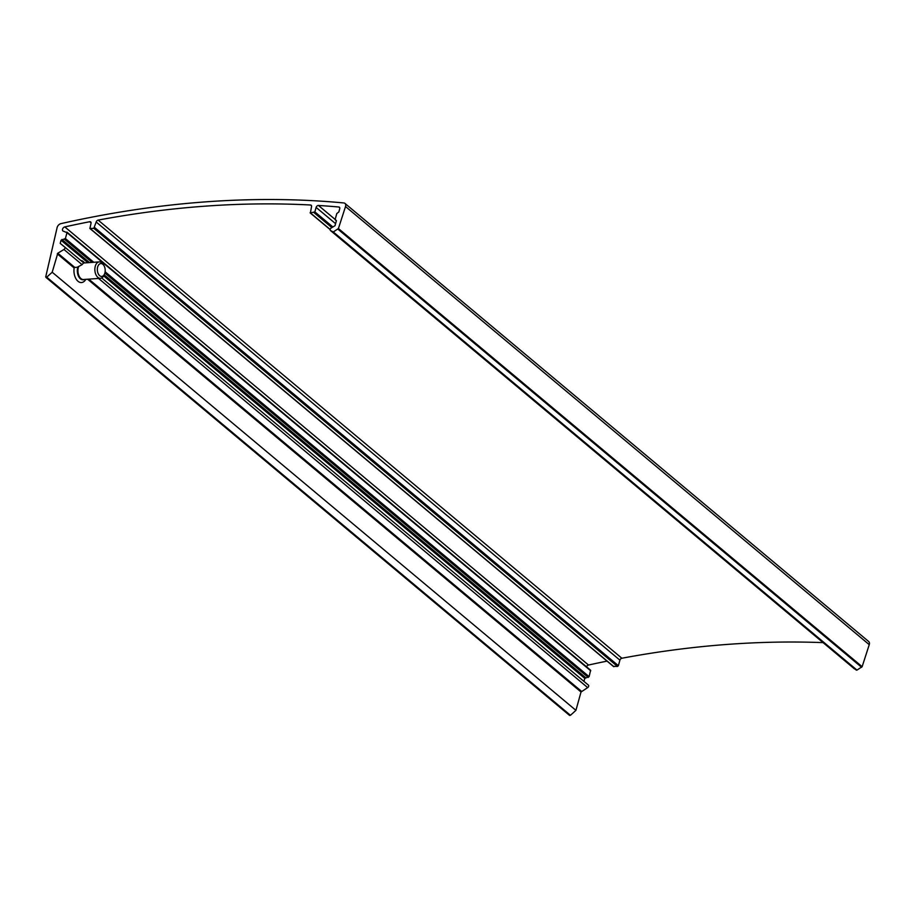 <?xml version="1.0" encoding="UTF-8"?>
<svg xmlns="http://www.w3.org/2000/svg" width="915" height="915" viewBox="0 0 915 915"><rect width="100%" height="100%" fill="white"/><g stroke="black" fill="none" stroke-linecap="round" stroke-linejoin="round"><path stroke-width="1.37" d="M588.425 685.141L101.691 277.954L588.368 685.095A1.647 1.132 -50.1 0 1 587.67 687.611L581.025 691.992L87.623 279.224M57.794 253.203L52.201 272.224L46.734 277.176L45.75 276.776L57.107 227.618A4.118 2.825 -50.1 0 1 60.939 223.637A1234.518 846.649 -50.1 0 1 343.788 202.947A4.118 2.825 -50.1 0 1 344.966 203.416A4.118 2.825 -50.1 0 1 345.527 206.527L338.413 228.544L333.289 231.975L330.487 230.523A1.647 1.132 -50.1 0 1 331.184 228.007L335.027 225.685L336.411 220.687L335.187 219.348L336.8 213.538L338.836 211.971L339.74 208.7A2.059 1.407 -50.1 0 0 339.431 207.236A2.059 1.407 -50.1 0 0 338.836 207.007A1229.577 843.264 -50.1 0 0 318.443 205.463A2.059 1.407 -50.1 0 0 316.11 207.396L314.863 211.891L310.425 212.921L311.512 206.71A2.059 1.407 -50.1 0 0 311.192 205.246A2.059 1.407 -50.1 0 0 310.551 205.006A1229.577 843.264 -50.1 0 0 98.145 220.103A2.059 1.407 -50.1 0 0 96.189 222.013L93.799 228.327L89.887 228.487L91.008 223.397A2.059 1.407 -50.1 0 0 90.699 221.933A2.059 1.407 -50.1 0 0 89.693 221.727A1229.577 843.264 -50.1 0 0 64.805 226.909A2.471 1.693 -50.1 0 0 62.712 228.704A2.471 1.693 -50.1 0 0 62.906 230.935A2.471 1.693 -50.1 0 0 63.398 231.186L67.012 232.673L65.388 238.529L61.065 240.268L60.207 243.379L64.645 246.97A1.647 1.132 -50.1 0 1 63.947 249.475L57.794 253.203L74.824 267.454L74.149 267.958A11.106 6.748 85.9 0 0 77.569 280.882A11.106 6.748 85.9 0 0 85.816 279.35M74.824 267.454L77.249 267.26L82.098 264.664L83.62 262.834L64.748 247.05M64.702 247.004L83.62 262.834M569.473 714.912L570.457 715.301L575.924 710.349L52.201 272.224M575.924 710.349L581.025 691.992M84.649 262.937A11.106 6.748 85.9 0 0 80.714 260.398M583.953 681.4L584.788 678.392L103.669 275.907M67.001 232.238L590.61 670.215L589.111 676.665L584.788 678.392M607.045 661.122A1229.577 843.264 -50.1 0 0 588.528 665.033A2.471 1.693 -50.1 0 0 586.469 666.761M613.462 666.314L617.522 666.452L618.38 665.685L619.913 660.15L96.189 222.013M823.088 642.627A1229.577 843.264 -50.1 0 0 621.868 658.24A2.059 1.407 -50.1 0 0 619.913 660.15M854.107 668.568A1.647 1.132 -50.1 0 0 854.21 668.659L857 670.1L862.136 666.68L869.25 644.663A4.118 2.825 -50.1 0 0 868.69 641.541L344.966 203.416M104.87 273.025A6.462 3.923 85.9 0 0 103.955 265.625A6.462 3.923 85.9 0 0 98.248 265.51A6.462 3.923 85.9 0 0 98.912 274.877A6.462 3.923 85.9 0 0 104.55 273.951A6.462 3.923 85.9 0 0 104.87 273.025M103.955 265.625L103.292 264.526A8.235 4.998 85.9 0 0 99.289 261.896A8.235 4.998 85.9 0 0 94.885 270.451A8.235 4.998 85.9 0 0 100.456 278.309A8.235 4.998 85.9 0 0 104.047 275.129L104.55 273.951M581.517 691.34L88.801 279.144M74.149 267.958L57.302 253.855M587.67 687.611L98.568 278.446M82.098 264.664L63.947 249.475M63.753 246.341L60.207 243.379M570.457 715.301L46.734 277.176M87.886 262.708L61.065 240.268M585.646 677.626L104.173 274.843M89.533 262.582L61.923 239.49M588.254 677.432L104.87 273.047M92.141 262.399L64.53 239.307M589.111 676.665L105.122 271.778M93.776 262.285L65.388 238.529M590.735 670.809L67.012 232.673M588.528 665.033L64.805 226.909M91.088 222.894L89.693 221.727M613.931 666.715L90.208 228.578M617.522 666.452L93.799 228.327M618.38 665.685L94.657 227.549M621.868 658.24L98.145 220.103M311.546 205.829L310.551 205.006M330.155 229.425L310.425 212.921M331.859 227.595L314.017 212.669M332.888 226.977L314.863 211.891M335.588 223.672L316.11 207.396M335.165 219.451L318.443 205.463M339.762 207.785L338.836 207.007M336.411 220.675L335.633 220.023M854.21 668.659L330.487 230.523M856.349 670.146L332.625 232.021M857 670.1L333.289 231.975M861.644 667.298L337.921 229.162M862.136 666.68L338.413 228.544M869.25 644.663L345.527 206.527M77.912 266.871A8.475 5.135 85.9 0 0 78.61 276.444A8.475 5.135 85.9 0 0 84.283 279.464M78.713 266.402A8.235 4.998 85.9 0 0 78.701 275.152A8.235 4.998 85.9 0 0 83.528 279.51L100.456 278.309M569.61 715.461L45.887 277.325M590.61 670.215L66.886 232.09M613.61 666.612L89.887 228.487M330.132 229.585L310.094 212.829M336.377 220.824L335.313 219.932M854.153 668.613L330.429 230.489M84.397 262.948L83.837 262.022M85.564 279.372L85.141 280.367M83.734 262.994L99.289 261.896"/></g></svg>
